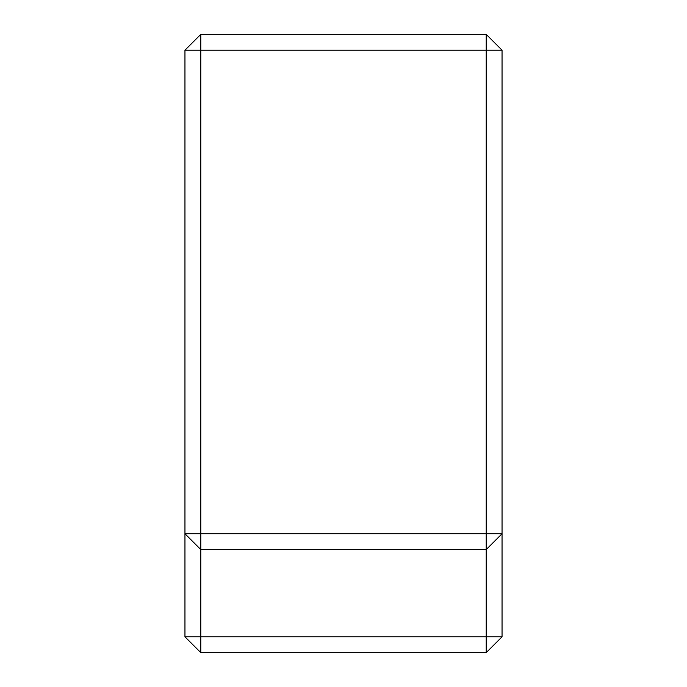 <?xml version="1.0" encoding="UTF-8"?>
<svg xmlns="http://www.w3.org/2000/svg" width="687" height="687" viewBox="0 0 687 687"><rect width="100%" height="100%" fill="white"/><g stroke="black" fill="none" stroke-linecap="round" stroke-linejoin="round"><path stroke-width="1.03" d="M502.042 50.203L502.042 636.797L486.181 652.65L200.819 652.65L200.819 636.797L486.181 636.797L486.181 549.6L200.819 549.6L200.819 636.797L184.958 636.797L184.958 50.203L200.819 50.203L200.819 533.747L486.181 533.747L486.181 50.203L200.819 50.203L200.819 34.35L486.181 34.35L486.181 50.203L502.042 50.203L486.181 34.35M502.042 636.797L486.181 636.797L486.181 652.65M200.819 652.65L184.958 636.797M486.181 549.6L502.042 533.747L486.181 533.747L486.181 549.6M200.819 549.6L200.819 533.747L184.958 533.747L200.819 549.6M184.958 50.203L200.819 34.35"/></g></svg>
